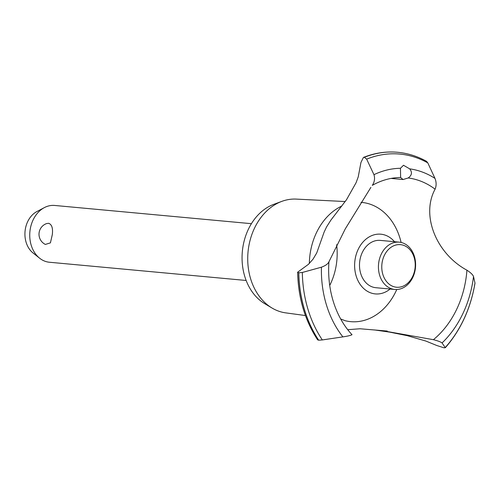 <?xml version="1.0" encoding="UTF-8"?>
<svg xmlns="http://www.w3.org/2000/svg" width="500" height="500" viewBox="0 0 500 500"><rect width="100%" height="100%" fill="white"/><g stroke="black" fill="none" stroke-linecap="round" stroke-linejoin="round"><path stroke-width="0.75" d="M52.319 234.575L50.425 242.862L45.369 244.431A11.312 11.312 0 0 1 46.575 223.581L48.581 223.294C51.812 224.375 53.062 228.137 52.319 234.575M251.412 223.681L54.681 205.456A28.512 22.25 95.3 0 0 44.325 207.625A28.512 22.25 95.3 0 0 29.831 232.494A28.512 22.25 95.3 0 0 39.638 258.212A28.512 22.25 95.3 0 0 49.419 262.244L246.15 280.469M39.638 258.212L33.019 252.956A23.325 18.2 -84.7 0 1 25 231.919A23.325 18.2 -84.7 0 1 36.856 211.575L44.325 207.625M305.431 315.544L285.706 312.869A57.162 44.612 -84.7 0 1 271.975 308L264.637 303.619A53.225 41.537 -84.7 0 1 242.237 252.775A53.225 41.537 -84.7 0 1 273.837 204.319L281.85 201.363A57.162 44.612 -84.7 0 1 296.25 199.1L345.206 201.544M336.637 244.681A57.162 44.612 -84.7 0 1 336.987 258.844A57.162 44.612 -84.7 0 1 329.731 285.438M271.975 308A57.162 44.612 -84.7 0 1 247.913 253.4A57.162 44.612 -84.7 0 1 281.85 201.363M396.763 289.519A59.875 46.731 -84.7 0 1 351.8 321.737A59.875 46.731 -84.7 0 1 349.125 321.469A59.875 46.731 -84.7 0 1 345.131 320.7L340.675 318.975M309.344 263.456A59.875 46.731 -84.7 0 1 309.538 259.175A59.875 46.731 -84.7 0 1 341.869 206.006M328.956 261.725C328.05 263.85 325.538 265.675 321.431 267.194L302.331 272.462L298.8 272.812L297.631 272.219L308.438 264.325L312.994 259.219L316.731 252.956L324.106 232.131L326.6 226.869L330.894 220.113L346.525 199.694L356.081 182.725L358.231 176.881L360.95 162.463L363.431 157.431L364.387 157.294L366.662 159.15L373.963 174.681C375.1 178.388 374.544 181.962 372.294 185.394M387.275 331.056L360.025 328.762L347.731 329.7M297.631 272.219C298.225 297.863 304.894 320.406 317.638 339.856L318.688 340.206L322.331 339.938L342.887 336.881C347.469 336.213 350.519 335.487 352.031 334.694M390.106 289.031A29.987 23.4 -84.7 0 1 365.55 290.069A29.987 23.4 -84.7 0 1 354.719 262.625A29.987 23.4 -84.7 0 1 380.281 234.15A29.987 23.4 -84.7 0 1 394.487 241.713A29.987 23.4 95.3 0 0 362.781 242.281A29.987 23.4 95.3 0 0 359.044 282.644A29.987 23.4 95.3 0 0 390.106 289.031M370.906 187.35L345.281 228.863L328.944 261.762A88.55 69.106 -84.7 0 0 352.013 334.706M382.406 330.681L433.406 339.681A88.55 69.106 -84.7 0 0 466.931 270.2L466.769 270.1M466.931 270.2C435.962 253.444 420.881 214.994 435.1 189.175A88.55 69.106 -84.7 0 0 408.219 177.956L403.081 179.537L400.619 177.494A88.55 69.106 -84.7 0 0 372.337 185.338M400.625 177.537L400.456 168.275L403.494 165.263L409.663 168.844C412.444 172.262 411.938 175.312 408.144 178M435.075 189.231C436.488 185.744 436.456 182.138 434.994 178.412L427.8 162.887L426.475 161.294C417.694 156.419 408.444 153.45 398.731 152.387A113.1 88.269 -84.7 0 0 397.719 152.287L397.656 152.281A113.1 88.269 -84.7 0 1 397.688 152.287M433.325 339.663C437.863 340.825 440.775 341.919 442.069 342.95L445.3 347.744C460.763 330.044 470.662 308.525 475 283.188L473.519 276.494C472.806 274.675 470.588 272.562 466.863 270.156M474.988 283.019A111.519 87.031 -84.7 0 1 445.3 347.456L444.2 347.875L436.763 345.487L425.8 341.031L407.256 335.669L389.706 332.131L374.406 329.938M394.825 289.469L375.894 287.712A23.763 18.544 -84.7 0 1 359.569 262.919A23.763 18.544 -84.7 0 1 380.275 240.394L399.212 242.15A23.763 18.544 -84.7 0 1 415.531 266.938A23.763 18.544 -84.7 0 1 394.825 289.469A23.763 18.544 -84.7 0 1 378.506 264.675A23.763 18.544 -84.7 0 1 399.212 242.15M381.838 264.925A21.387 16.688 95.3 0 0 396.931 287.269A21.387 16.688 95.3 0 0 415.156 266.962A21.387 16.688 95.3 0 0 400.062 244.619A21.387 16.688 95.3 0 0 381.838 264.925M361.006 202.344A59.875 46.731 -84.7 0 1 401.119 242.456M409.663 168.844A97.781 76.312 -84.7 0 1 434.994 178.412M366.662 159.15A111.519 87.031 -84.7 0 1 397.75 153.912A111.519 87.031 -84.7 0 1 427.8 162.887M373.963 174.681A97.781 76.312 -84.7 0 1 400.456 168.275M364.387 157.294A113.1 88.269 -84.7 0 1 395.569 152.125A113.1 88.269 -84.7 0 1 397.719 152.287M364.331 157.287A113.1 88.269 -84.7 0 1 395.506 152.119A113.1 88.269 -84.7 0 1 396.65 152.194A113.1 88.269 -84.7 0 1 397.656 152.281M473.519 276.494A97.781 76.312 -84.7 0 1 442.069 342.95M342.887 336.881A97.781 76.312 -84.7 0 1 321.431 267.194M322.331 339.938A111.519 87.031 -84.7 0 1 302.331 272.462M318.688 340.206A113.1 88.269 -84.7 0 1 298.8 272.812M318.631 340.2A113.1 88.269 -84.7 0 1 298.744 272.806M332.762 217.581L332.488 217.95M391.062 178.425L402.944 179.525M363.431 157.431C374.306 153.094 385.381 151.35 396.65 152.194"/></g></svg>
